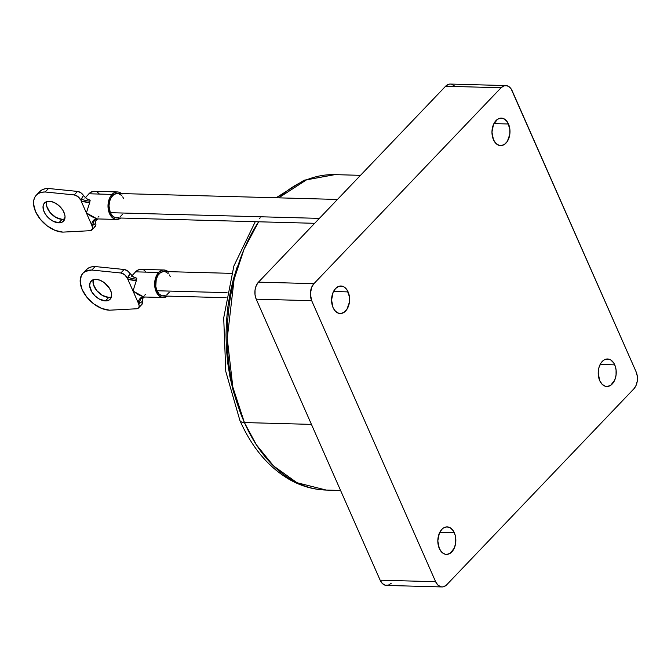 <?xml version="1.0" encoding="UTF-8"?>
<svg xmlns="http://www.w3.org/2000/svg" width="671" height="671" viewBox="0 0 671 671"><rect width="100%" height="100%" fill="white"/><g stroke="black" fill="none" stroke-linecap="round" stroke-linejoin="round"><path stroke-width="1.01" d="M614.737 364.865A13.764 9.017 -88.4 0 1 615.072 379.216A13.764 9.017 -88.4 0 1 606.844 386.504A13.764 9.017 -88.4 0 1 599.698 380.608L598.197 373.009L598.901 367.725L600.864 363.204L603.799 360.126L605.494 359.295L609.008 359.186L610.702 359.924L613.621 362.818L614.737 364.865L616.07 369.788L616.053 375.156L614.695 380.155L610.635 385.347L607.18 386.496L605.418 386.286L602.172 384.332L599.698 380.608A13.764 9.017 -88.4 0 1 599.362 366.265A13.764 9.017 -88.4 0 1 607.591 358.977A13.764 9.017 -88.4 0 1 614.737 364.865L600.134 364.47L614.737 364.865M454.342 532.774A13.764 9.017 -88.4 0 1 454.678 547.125A13.764 9.017 -88.4 0 1 446.45 554.405A13.764 9.017 -88.4 0 1 439.312 548.517L437.811 540.918L439.346 533.227L441.845 529.352L443.414 528.035L446.861 526.886L450.308 527.825L453.227 530.727L455.173 535.131L455.668 543.065L454.309 548.064L450.249 553.256L446.794 554.405L445.032 554.196L441.786 552.241L439.312 548.517A13.764 9.017 -88.4 0 1 438.977 534.166A13.764 9.017 -88.4 0 1 447.205 526.886A13.764 9.017 -88.4 0 1 454.342 532.774L439.748 532.38L454.342 532.774M348.106 291.902A13.764 9.017 -88.4 0 1 348.442 306.244A13.764 9.017 -88.4 0 1 340.214 313.533A13.764 9.017 -88.4 0 1 333.068 307.645L331.575 300.046L333.11 292.355L335.609 288.48L338.863 286.324L342.386 286.223L344.072 286.953L346.991 289.847L349.44 296.817L349.423 302.193L346.941 309.306L344.005 312.384L340.549 313.533L338.796 313.323L335.55 311.361L333.068 307.645A13.764 9.017 -88.4 0 1 332.732 293.294A13.764 9.017 -88.4 0 1 340.96 286.005A13.764 9.017 -88.4 0 1 348.106 291.902L333.512 291.499L348.106 291.902M508.492 123.992A13.764 9.017 -88.4 0 1 508.828 138.343A13.764 9.017 -88.4 0 1 500.6 145.624A13.764 9.017 -88.4 0 1 493.462 139.736L491.96 132.137L493.495 124.445L497.555 119.253L501.011 118.104L504.458 119.044L507.377 121.937L509.826 128.916L509.817 134.284L507.326 141.405L504.391 144.475L500.943 145.624L499.182 145.414L495.936 143.451L493.462 139.736A13.764 9.017 -88.4 0 1 493.126 125.385A13.764 9.017 -88.4 0 1 501.354 118.104A13.764 9.017 -88.4 0 1 508.492 123.992L493.898 123.598L508.492 123.992M450.048 84.06L448.48 84.336L445.586 86.249L258.469 282.147L256.247 285.586L255.039 290.031L255.03 294.804L256.213 299.174L380.155 580.197L382.361 583.51L385.246 585.246L388.375 585.154L391.268 583.242M454.493 85.98L451.608 84.244M505.825 85.569L450.35 84.06A12.237 8.01 91.6 0 0 445.586 86.249L501.061 87.758L313.944 283.657L311.721 287.096L310.354 293.932L311.688 300.683L435.63 581.707L437.836 585.02L440.721 586.756L442.281 586.94L443.85 586.664L446.743 584.751L633.86 388.853L636.083 385.414L637.291 380.969L637.299 376.196L636.116 371.826L511.176 88.975L509.968 87.49L507.083 85.754L503.955 85.846L501.061 87.758L313.944 283.657L258.469 282.147L445.586 86.249L501.061 87.758A12.237 8.01 -88.4 0 1 505.825 85.569A12.237 8.01 -88.4 0 1 512.174 90.803L636.116 371.826A12.237 8.01 -88.4 0 1 633.86 388.853L446.743 584.751A12.237 8.01 -88.4 0 1 441.979 586.94A12.237 8.01 -88.4 0 1 435.63 581.707L380.155 580.197L256.213 299.174L311.688 300.683L435.63 581.707L380.155 580.197A12.237 8.01 91.6 0 0 386.504 585.431L441.979 586.94M313.944 283.657L258.469 282.147A12.237 8.01 91.6 0 0 256.213 299.174L311.688 300.683A12.237 8.01 -88.4 0 1 313.944 283.657M278.7 197.853L306.504 179.862L334.879 174.636A157.777 103.309 91.6 0 0 278.7 197.853M340.583 490.467L326.299 490.073C313.198 489.662 300.717 486.03 288.857 479.178C268.056 466.764 251.742 447.205 239.908 420.507A12.237 5.427 -23.8 0 0 244.42 422.562L232.837 387.092L227.243 338.385L234.112 279.279L244.068 249.218L258.612 221.791A157.777 103.309 91.6 0 0 244.42 422.562L311.436 424.382L244.42 422.562A157.777 103.309 91.6 0 0 326.299 490.073L297.001 482.717L273.567 465.942L256.33 444.73L244.42 422.562A12.237 5.427 156.2 0 1 239.908 420.499L225.775 371.432L223.703 317.878L233.877 265.984L255.274 221.698M259.509 218.738L260.163 217.807M231.612 273.365L163.976 271.529A12.237 8.01 91.6 0 0 156.662 278.004A12.237 8.01 91.6 0 0 156.964 290.753L227.041 292.665L156.964 290.753A12.237 8.01 91.6 0 0 163.313 295.995L226.144 297.698M337.454 199.446L117.35 193.458A12.237 8.01 91.6 0 0 110.036 199.933A12.237 8.01 91.6 0 0 110.329 212.69L319.379 218.377L110.329 212.69A12.237 8.01 91.6 0 0 116.679 217.924L314.665 223.309M237.081 403.212L233.114 390.43L230.002 377.077L227.763 363.296L226.429 349.214L226.01 334.972L226.504 320.696L227.914 306.53L230.22 292.615L233.407 279.077L237.442 266.051M122.659 214.175L120.05 216.901M118.549 217.639L115.42 217.74L112.535 215.995L110.329 212.69L108.996 205.93L109.625 201.233L111.369 197.215L113.978 194.481L117.048 193.458M118.608 193.651L121.493 195.387M122.709 196.871L123.699 198.7M169.285 292.237L166.685 294.972M165.175 295.71L162.046 295.802L159.161 294.066L156.964 290.753L155.773 286.383L156.251 279.304L157.995 275.278L160.604 272.552L163.674 271.529M165.242 271.713L168.127 273.458M169.335 274.942L170.325 276.762M164.018 269.994L140.902 269.365A13.764 9.017 91.6 0 0 135.55 271.839L158.666 272.468A13.764 9.017 -88.4 0 1 164.018 269.994A13.764 9.017 -88.4 0 1 168.102 271.638M108.752 297.412A13.152 8.052 -136.3 0 0 111.394 297.035L108.752 297.412L105.406 300.91L108.752 297.412L102.428 295.441L96.632 290.501L93.319 284.252L93.244 279.706A13.152 8.052 -136.3 0 0 97.11 291.071A13.152 8.052 -136.3 0 0 108.752 297.412M95.894 279.329A13.152 8.052 43.7 0 1 108.761 287.213A13.152 8.052 43.7 0 1 110.161 299.207A13.152 8.052 43.7 0 1 105.406 300.91L108.853 300.189L110.128 299.241L111.562 296.339L111.327 292.489L109.474 288.278L104.315 282.684L100.054 280.252L95.894 279.329L92.447 280.05L90.258 282.298L89.646 285.745L91.826 291.96L95.03 295.886L99.082 298.939L105.406 300.91A13.152 8.052 43.7 0 1 92.539 293.026A13.152 8.052 43.7 0 1 91.139 281.032A13.152 8.052 43.7 0 1 95.894 279.329M86.358 269.65L88.74 267.888L91.701 266.84L95.139 266.546L124.169 269.49L120.822 272.988A6.114 3.749 43.7 0 1 127.322 278.113L128.195 277.207A19.887 13.017 91.6 0 0 127.817 279.228L138.201 302.772A19.887 13.017 91.6 0 0 139.56 302.982L138.696 303.896L138.201 302.772L139.182 305.724L138.964 307.276L138.067 308.35L136.607 308.777L109.507 310.195L101.757 308.475L93.831 303.955L86.953 297.337L82.156 289.62L80.176 281.971L81.317 275.571L83.019 273.147L85.393 271.386L91.801 270.044L120.822 272.988L124.58 274.657L127.322 278.113L130.082 273.525L133.63 277.081L136.817 278.239L136.607 279.153A13.764 9.017 91.6 0 0 136.356 280.553L133.009 291.004L138.26 294.661L143.544 296.85A13.764 9.017 91.6 0 0 144.483 297.001L142.537 298.603M142.378 301.338L142.52 302.948L141.229 304.953M124.169 269.49L127.389 270.774L130.082 273.525A6.114 3.749 -136.3 0 0 124.169 269.49L120.822 272.988L91.801 270.044L95.139 266.546A24.475 14.988 -136.3 0 0 86.291 269.717L82.952 273.214A24.475 14.988 43.7 0 1 91.801 270.044L95.139 266.546L124.169 269.49M82.952 273.214A24.475 14.988 43.7 0 0 85.569 295.525A24.475 14.988 43.7 0 0 109.507 310.195L136.607 308.777A6.114 3.749 43.7 0 0 138.494 307.989L141.841 304.491A6.114 3.749 -136.3 0 0 142.403 301.472L138.696 303.896A6.114 3.749 43.7 0 1 138.494 307.989M168.681 272.166L167.129 270.941L163.682 270.002L161.921 270.312L158.666 272.468L155.328 278.742L154.624 284.034L155.295 289.276L158.608 295.349L161.845 297.312L163.607 297.521L167.44 296.104A13.764 9.017 -88.4 0 1 163.271 297.521A13.764 9.017 -88.4 0 1 154.959 287.767A13.764 9.017 -88.4 0 1 158.666 272.468L135.55 271.839A13.764 9.017 91.6 0 0 134.745 272.787L131.482 276.209M145.565 271.537L144.013 270.312M140.566 269.373L138.805 269.683L135.55 271.839A13.764 9.017 91.6 0 0 134.745 272.787L134.703 272.829M144.642 295.223A13.764 9.017 91.6 0 0 145.506 294.418M127.817 279.228L136.356 280.553L133.009 291.004L127.817 279.228A19.887 13.017 -88.4 0 1 128.195 277.207A6.114 1.3 -167.6 0 0 136.607 279.153A13.764 9.017 91.6 0 0 136.356 280.553A6.114 0.822 8.3 0 1 127.817 279.228M136.817 278.239L136.607 279.153A6.114 1.3 12.4 0 1 128.195 277.207L130.082 273.525L133.126 276.737L136.817 278.239M142.663 298.352L142.403 301.472L139.56 302.982A6.114 4.622 94.4 0 1 144.483 297.001A6.114 4.622 -85.6 0 0 139.56 302.982A19.887 13.017 -88.4 0 1 138.201 302.772A6.114 4.58 103.5 0 1 143.544 296.85A13.764 9.017 91.6 0 0 144.483 297.001M143.544 296.85C140.709 297.161 138.931 299.132 138.201 302.772L133.009 291.004L143.544 296.85M132.405 275.387L133.294 274.481M117.391 191.931L94.276 191.302A13.764 9.017 91.6 0 0 88.924 193.776L112.032 194.405A13.764 9.017 -88.4 0 1 117.391 191.931A13.764 9.017 -88.4 0 1 121.476 193.575M62.126 219.342A13.152 8.052 -136.3 0 0 64.768 218.972L62.126 219.342L58.78 222.839L62.126 219.342L55.802 217.379L49.998 212.439L46.685 206.182L46.618 201.636A13.152 8.052 -136.3 0 0 50.484 213.009A13.152 8.052 -136.3 0 0 62.126 219.342M49.26 201.266A13.152 8.052 43.7 0 1 62.126 209.151A13.152 8.052 43.7 0 1 63.535 221.136A13.152 8.052 43.7 0 1 58.78 222.839L62.218 222.126L64.416 219.87L65.028 216.431L64.701 214.426L62.839 210.216L59.644 206.282L55.584 203.229L51.298 201.526L47.415 201.417L45.821 201.979L43.632 204.236L43.112 205.838L43.347 209.688L45.2 213.89L48.404 217.823L52.455 220.876L58.78 222.839A13.152 8.052 43.7 0 1 45.913 214.955A13.152 8.052 43.7 0 1 44.512 202.969A13.152 8.052 43.7 0 1 49.26 201.266M39.732 191.587L42.105 189.818L45.074 188.769L48.513 188.484L77.534 191.42L74.196 194.917A6.114 3.749 43.7 0 1 80.696 200.042L81.56 199.136A19.887 13.017 91.6 0 0 81.191 201.166L91.575 224.701A19.887 13.017 91.6 0 0 92.933 224.919L92.07 225.825L91.575 224.701L92.556 227.654L92.338 229.214L89.981 230.715L62.873 232.124L55.123 230.405L47.205 225.892L40.327 219.274L35.529 211.55L33.55 203.909L33.726 200.486L34.682 197.5L36.385 195.085L38.767 193.315L41.728 192.267L45.167 191.981L74.196 194.917L77.945 196.586L80.696 200.042L83.456 195.462L86.995 199.01L90.182 200.176L89.981 201.082A13.764 9.017 91.6 0 0 89.721 202.491L86.383 212.933L91.633 216.59L96.909 218.788A13.764 9.017 91.6 0 0 97.857 218.939L95.911 220.533M96.045 220.264L95.626 221.749M95.634 221.656L95.894 224.877L94.594 226.89M95.752 223.275L92.07 225.825A6.114 3.749 43.7 0 1 91.868 229.927A6.114 3.749 43.7 0 1 89.981 230.715L62.873 232.124A24.475 14.988 43.7 0 1 38.935 217.454A24.475 14.988 43.7 0 1 36.326 195.152A24.475 14.988 43.7 0 1 45.167 191.981L48.513 188.484A24.475 14.988 -136.3 0 0 39.664 191.654L36.326 195.152M77.534 191.42L80.763 192.703L83.456 195.462A6.114 3.749 -136.3 0 0 77.534 191.42L74.196 194.917L45.167 191.981L48.513 188.484L77.534 191.42M122.055 194.104L118.809 192.141L117.048 191.931L113.6 193.08L110.665 196.15L109.541 198.272L107.997 205.963L108.668 211.206L111.973 217.287L115.219 219.241L116.98 219.451L120.814 218.041A13.764 9.017 -88.4 0 1 116.645 219.451A13.764 9.017 -88.4 0 1 108.325 209.704A13.764 9.017 -88.4 0 1 112.032 194.405L88.924 193.776A13.764 9.017 91.6 0 0 88.119 194.716L84.856 198.146M98.939 193.474L97.387 192.25M93.94 191.302L90.484 192.451L88.924 193.776A13.764 9.017 91.6 0 0 88.119 194.716L88.077 194.766M98.016 217.161A13.764 9.017 91.6 0 0 98.88 216.356M91.868 229.927L95.215 226.429A6.114 3.749 -136.3 0 0 95.777 223.409L92.933 224.919A6.114 4.622 94.4 0 1 97.857 218.939A6.114 4.622 -85.6 0 0 92.933 224.919A19.887 13.017 -88.4 0 1 91.575 224.701A6.114 4.58 103.5 0 1 96.909 218.788A13.764 9.017 91.6 0 0 97.857 218.939M81.191 201.166L89.721 202.491L86.383 212.933L81.191 201.166A19.887 13.017 -88.4 0 1 81.56 199.136A6.114 1.3 -167.6 0 0 89.981 201.082A13.764 9.017 91.6 0 0 89.721 202.491A6.114 0.822 8.3 0 1 81.191 201.166M90.182 200.176L89.981 201.082A6.114 1.3 12.4 0 1 81.56 199.136L83.456 195.462L86.5 198.666L90.182 200.176M96.909 218.788C94.083 219.098 92.296 221.069 91.575 224.701L86.383 212.933L96.909 218.788M85.771 197.324L86.668 196.418M360.495 175.332L334.879 174.636L304.131 180.214L276.091 197.777M144.886 297.018L163.271 297.521M98.251 218.947L116.645 219.451"/></g></svg>
